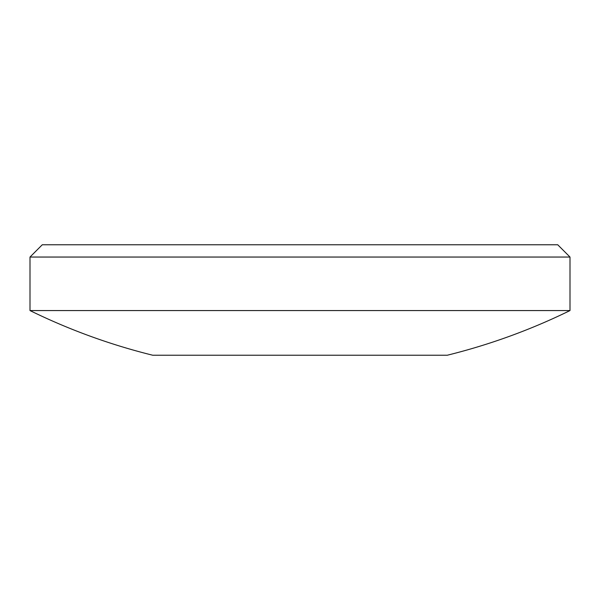 <?xml version="1.0" encoding="UTF-8"?>
<svg xmlns="http://www.w3.org/2000/svg" width="600" height="600" viewBox="0 0 600 600"><rect width="100%" height="100%" fill="white"/><g stroke="black" fill="none" stroke-linecap="round" stroke-linejoin="round"><path stroke-width="0.9" d="M329.835 355.23L152.73 355.23A613.635 613.635 0 0 1 30 310.567L570 310.567A613.635 613.635 0 0 1 447.27 355.23L329.835 355.23M30 257.048L42.27 244.77L557.73 244.77L570 257.048L30 257.048L30 310.567M570 257.048L570 310.567"/></g></svg>
